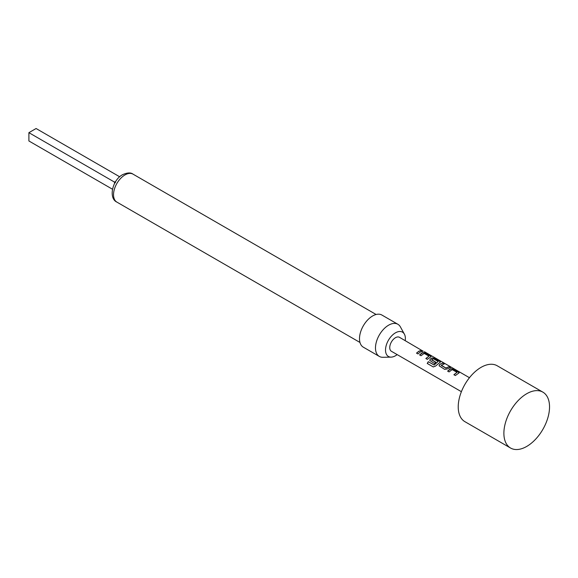 <?xml version="1.0" encoding="UTF-8"?>
<svg xmlns="http://www.w3.org/2000/svg" width="578" height="578" viewBox="0 0 578 578"><rect width="100%" height="100%" fill="white"/><g stroke="black" fill="none" stroke-linecap="round" stroke-linejoin="round"><path stroke-width="0.87" d="M424.346 351.662L469.459 377.709M447.675 371.184L450.912 368.851L453.535 369.328L458.571 372.232L458.636 373.301M453.954 374.804L457.025 372.311L452.191 369.609L449.07 371.914L447.625 371.09L449.951 369.176L450.934 368.706L453.585 369.183L458.614 372.088L458.65 373.164L455.348 375.541L453.911 374.71L457.025 372.311M439.107 365.831L439.583 364.61L440.602 363.909L442.849 363.157L444.287 363.988M441.195 365.173L445.84 367.984L449.171 366.633L450.609 367.464L447.278 368.945L444.655 369.371L439.085 365.787L439.562 364.494L442.893 363.013L444.33 363.844L441.209 365.419L445.862 368.107L449.128 366.784L450.565 367.615M429.757 360.441L430.234 359.213L432.221 358.057L434.844 358.533L439.872 361.438L439.937 362.507M433.348 366.972L427.308 363.49L428.363 361.756L434.23 364.985L438.175 361.431L433.334 358.721L431.708 359.935L435.798 362.29M431.687 359.682L435.776 362.175L434.396 363.446L429.743 360.39L430.213 359.097L432.236 357.912L434.887 358.389L439.923 361.293L439.959 362.37L435.602 366.062L433.262 366.936L427.221 363.454L428.298 361.684L433.991 364.971L438.175 361.431M419.628 354.993L422.872 352.659L425.495 353.136L430.523 356.048L430.588 357.11M425.914 358.613L428.984 356.12L424.144 353.418L421.022 355.73L419.585 354.899L421.911 352.985L422.894 352.515L425.538 352.992L430.574 355.896L430.61 356.973L427.301 359.35L425.863 358.519L428.984 356.12M416.565 353.216L418.84 351.345L421.08 350.593L422.518 351.424M542.85 392.122L497.196 365.766A32.281 18.641 120 0 0 481.055 367.362A32.281 18.641 120 0 0 459.965 395.814A32.281 18.641 120 0 0 464.914 421.68L510.569 448.037A32.281 18.641 120 0 0 526.71 446.44A32.281 18.641 120 0 0 547.8 417.995A32.281 18.641 120 0 0 542.85 392.122A32.281 18.641 120 0 0 526.71 393.726A32.281 18.641 120 0 0 505.62 422.171A32.281 18.641 120 0 0 510.569 448.037M405.236 340.63A14.045 8.106 120 0 0 404.398 334.156L400.424 326.938A18.561 10.715 120 0 0 397.888 324.272L381.906 315.046A18.561 10.715 120 0 0 372.622 315.964A18.561 10.715 120 0 0 360.499 332.321A18.561 10.715 120 0 0 363.345 347.197L379.327 356.424A18.561 10.715 120 0 0 382.903 357.291L391.14 357.125A14.045 8.106 120 0 0 395.453 355.766A14.045 8.106 120 0 0 397.165 354.61M397.888 324.272A18.561 10.715 120 0 0 388.604 325.19A18.561 10.715 120 0 0 376.48 341.547A18.561 10.715 120 0 0 379.327 356.424M404.398 334.156A14.045 8.106 120 0 0 395.453 332.834A14.045 8.106 120 0 0 385.772 347.335A14.045 8.106 120 0 0 391.14 357.125M461.389 391.689L391.414 351.287A8.07 4.66 -60 0 1 390.179 344.82A8.07 4.66 -60 0 1 395.453 337.711A8.07 4.66 -60 0 1 399.485 337.314L422.554 350.882M420.278 352.045L417.952 353.953L416.514 353.122L418.84 351.214L421.131 350.449L422.569 351.272L420.278 352.045M431.137 356.539L430.61 356.973M440.487 361.936L439.959 362.37M459.185 372.723L458.65 373.164M114.502 183.544L114.502 182.099L28.9 132.673L36.089 128.518L119.675 176.781M28.9 132.673L28.9 140.974L112.486 189.23M115.759 181.369L114.502 182.099L115.492 182.67M422.272 350.687L423.219 351.2M124.949 174.946A16.141 9.32 120 0 0 114.401 189.172A16.141 9.32 120 0 0 116.879 202.105C108.339 198.341 112.255 180.17 122.529 174.708C127.268 172.576 130.765 172.388 133.019 174.144A16.141 9.32 120 0 0 124.949 174.946M116.879 202.105L359.971 342.458M133.019 174.144L376.112 314.497"/></g></svg>
